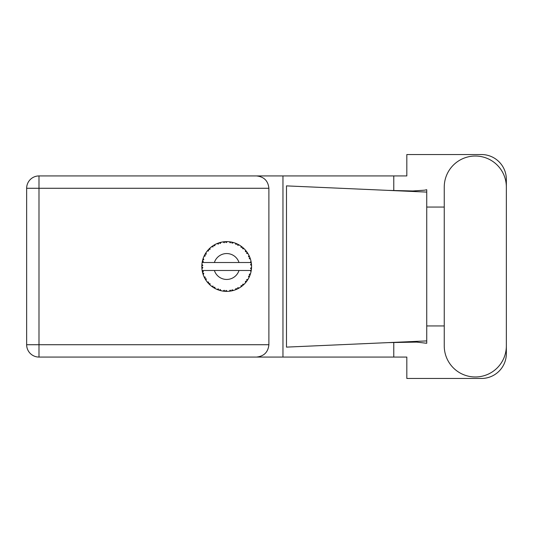<?xml version="1.0" encoding="UTF-8"?>
<svg xmlns="http://www.w3.org/2000/svg" width="533" height="533" viewBox="0 0 533 533"><rect width="100%" height="100%" fill="white"/><g stroke="black" fill="none" stroke-linecap="round" stroke-linejoin="round"><path stroke-width="0.8" d="M444.249 345.917A31.054 31.054 0 0 0 475.296 376.971A31.054 31.054 0 0 0 506.35 345.917L506.35 187.083A31.054 31.054 0 0 0 475.296 156.029A31.054 31.054 0 0 0 444.249 187.083L444.249 345.917M268.892 188.276L38.989 188.276L38.989 344.724L26.65 344.724A12.339 12.339 0 0 0 38.989 357.063A12.339 12.339 0 0 1 26.65 344.724L26.65 188.276A12.339 12.339 0 0 1 38.989 175.937L256.546 175.937C263.988 176.716 268.106 180.834 268.892 188.276L268.892 344.724C268.106 352.166 263.988 356.284 256.546 357.063L38.989 357.063L38.989 344.724L268.892 344.724M506.35 207.064L506.35 179.414A24.878 24.878 0 0 0 481.472 154.537L406.826 154.537L406.826 175.937L256.546 175.937M506.35 325.936L506.35 353.586A24.878 24.878 0 0 1 481.472 378.463L406.826 378.463L406.826 357.063L256.546 357.063M444.249 325.936L426.733 325.936L426.733 343.279L416.639 342.099L387.991 342.626L426.733 340.913L426.733 192.087L426.733 207.064L444.249 207.064M393.774 342.386L393.774 357.063M393.774 175.937L393.774 190.614M424.594 190.181L426.733 189.721L426.733 192.087L387.991 190.374L412.862 190.974L424.594 190.181M387.991 342.626L286.481 347.116L286.481 185.884L387.991 190.374M282.963 175.937L282.963 357.063M426.733 327.009L426.733 205.991M233.394 290.458L233.507 290.432A24.878 24.878 0 0 0 235.246 289.865L237.052 289.119A24.878 24.878 0 0 0 237.518 288.899L239.244 287.98A24.878 24.878 0 0 0 240.783 287.001L242.348 285.835A24.878 24.878 0 0 0 242.748 285.501L244.187 284.189A24.878 24.878 0 0 0 245.44 282.856L246.666 281.331A24.878 24.878 0 0 0 246.972 280.911L248.038 279.279A24.878 24.878 0 0 0 248.918 277.68L249.73 275.901A24.878 24.878 0 0 0 249.917 275.414L250.543 273.569A24.878 24.878 0 0 0 251.003 271.797L251.343 269.878A24.878 24.878 0 0 0 251.409 269.358L251.556 267.413A24.878 24.878 0 0 0 251.556 265.587L251.549 265.454M251.03 271.67L250.27 270.484L239.004 270.484A12.939 12.939 0 0 1 214.379 270.484L202.134 270.484A24.878 24.878 0 0 0 202.14 270.524L202.16 270.644M202.44 272.057L202.527 272.436L203.333 271.504L202.14 270.524L202.527 272.436A24.878 24.878 0 0 0 202.66 272.936L203.24 274.801A24.878 24.878 0 0 0 203.912 276.5L203.966 276.627M204.139 277.007L204.765 278.259L205.312 277.153L204.052 276.827M204.432 277.62L204.765 278.259A24.878 24.878 0 0 0 205.012 278.712L206.038 280.378A24.878 24.878 0 0 0 207.11 281.857L207.344 282.144M207.484 282.317L207.803 282.697M206.044 280.331L206.238 278.839L205.025 278.732M216.978 289.372L218.757 290.079L218.403 288.899L216.931 289.386L217.997 289.812M218.363 289.945L218.757 290.079A24.878 24.878 0 0 0 219.25 290.245L221.135 290.751L220.229 289.492L219.456 290.305M221.108 290.718L221.135 290.751A24.878 24.878 0 0 0 222.927 291.098L223.061 291.118M224.453 291.278L224.873 291.311L224.233 290.258L222.927 291.098L223.454 291.171M222.927 291.098L224.873 291.311A24.878 24.878 0 0 0 225.386 291.344L225.452 291.351M227.225 291.378L226.152 290.378L225.386 291.344L225.852 291.364M227.338 291.371A24.878 24.878 0 0 0 229.163 291.258L229.297 291.245M229.163 291.258L231.095 290.985L230.216 290.125L229.163 291.258L229.876 291.178M230.389 291.105L231.095 290.985A24.878 24.878 0 0 0 231.608 290.891L232.062 290.791M233.507 290.432L232.108 289.765L231.608 290.891L233.461 290.412M236.392 289.412L237.052 289.119L235.979 288.506L235.366 289.819M239.244 287.98L237.725 287.687L237.578 288.873M241.789 286.281L242.348 285.835L241.163 285.501L240.896 286.927M244.187 284.189L242.648 284.276L242.801 285.461M246.279 281.844L246.666 281.331L245.433 281.304L245.526 282.75M248.038 279.279L246.566 279.752L247.012 280.858M249.444 276.56L249.73 275.901L248.525 276.181L248.978 277.56M250.543 273.569L249.237 274.388L249.944 275.354M203.24 274.801L203.813 273.369L202.673 273.003M207.95 282.863L208.376 283.343L208.636 282.137L207.157 281.91M208.376 283.343A24.878 24.878 0 0 0 208.729 283.723L208.883 283.876M209.955 283.536L208.729 283.723L210.135 285.075L209.955 283.536M210.129 285.028L210.135 285.075A24.878 24.878 0 0 0 211.548 286.241L213.14 287.367L213.087 286.134L211.548 286.241L213.14 287.367A24.878 24.878 0 0 0 213.58 287.647L213.766 287.76M214.712 287.167L213.58 287.647L215.279 288.606L214.712 287.167M215.259 288.566L215.279 288.606A24.878 24.878 0 0 0 216.931 289.386L217.058 289.439M209.889 284.849L209.536 284.522M211.641 286.314L211.987 286.574M214.532 288.206L214.926 288.426M217.87 289.765L218.283 289.919M205.218 253.935L205.012 254.288A24.878 24.878 0 0 0 204.765 254.741L203.912 256.5A24.878 24.878 0 0 0 203.24 258.199L202.66 260.064A24.878 24.878 0 0 0 202.527 260.564L202.14 262.476A24.878 24.878 0 0 0 201.907 264.288L201.814 266.24A24.878 24.878 0 0 0 201.814 266.76L201.814 266.826M201.827 265.661L201.814 266.24L202.833 265.314L201.894 264.421M202.147 270.564L202.214 270.977M202.26 271.224L202.36 271.703M202.32 271.517L202.433 272.023M201.874 264.734L201.907 264.288M202.853 259.371L202.66 260.064L203.813 259.631L203.193 258.325M201.94 268.679L202.833 267.686L201.814 266.76L201.907 268.712A24.878 24.878 0 0 0 202.134 270.484M202.66 272.936L202.78 273.382M202.966 274.002L203.126 274.475M203.952 276.52L204.765 278.259M202.174 262.449L203.333 261.496L202.513 260.63M203.006 258.871L202.893 259.231M202.873 259.298L202.986 258.945M209.023 248.984L208.729 249.277A24.878 24.878 0 0 0 208.376 249.657L207.11 251.143A24.878 24.878 0 0 0 206.038 252.622L205.245 253.888M205.338 253.735L205.012 254.288L206.238 254.161L206.038 252.622L205.791 252.995M201.814 266.76L201.874 268.259M202.14 270.524L202.313 271.49M202.174 270.551L202.527 272.436M203.24 258.199L203.06 258.718M204.445 255.354L204.072 256.133M203.952 256.48L205.312 255.847L204.732 254.801M205.751 253.068L205.418 253.595M220.569 242.382L219.25 242.755A24.878 24.878 0 0 0 218.757 242.921L216.931 243.614A24.878 24.878 0 0 0 215.279 244.394L213.58 245.353A24.878 24.878 0 0 0 213.14 245.633L211.548 246.759A24.878 24.878 0 0 0 210.135 247.925L209.083 248.924M209.236 248.771L208.729 249.277L209.955 249.464L210.035 248.012M202.373 261.237L202.207 262.069M201.94 264.321L201.814 266.24M207.157 251.136L208.636 250.863L208.33 249.704M213.84 245.2L214.712 245.833L215.159 244.454M203.253 258.239L202.66 260.064M251.236 270.584L251.343 269.878L250.477 270.484M251.556 267.413L250.51 268.312L251.416 269.292M251.523 265.554L251.409 263.642L250.51 264.688L251.556 265.587L251.536 265.121M251.409 263.642A24.878 24.878 0 0 0 251.343 263.122L251.329 263.055M250.317 262.516L251.343 263.122L251.276 262.669M210.135 247.925L209.729 248.298M211.548 246.759L213.087 246.866L213.087 245.666M214.646 244.727L214.266 244.94M225.792 241.636L225.386 241.656A24.878 24.878 0 0 0 224.873 241.689L222.927 241.902A24.878 24.878 0 0 0 221.135 242.249L221.002 242.275M202.134 262.516L239.004 262.516A12.939 12.939 0 0 0 214.379 262.516M239.004 262.516L250.27 262.516L251.003 261.203A24.878 24.878 0 0 0 250.543 259.431L250.51 259.305M250.237 258.465L249.917 257.586L249.237 258.612L250.443 259.098M249.924 257.599L249.917 257.586A24.878 24.878 0 0 0 249.73 257.099L249.717 257.079M249.73 257.099L248.918 255.32L248.525 256.819L249.644 256.899M248.911 255.367L248.918 255.32A24.878 24.878 0 0 0 248.038 253.721L247.972 253.608M247.212 252.429L246.972 252.089L246.566 253.248L248.038 253.721L247.752 253.248M247.145 252.336L246.972 252.089A24.878 24.878 0 0 0 246.666 251.669L246.626 251.616M246.666 251.669L245.44 250.144L245.433 251.696L246.539 251.496M245.44 250.144A24.878 24.878 0 0 0 244.187 248.811L244.094 248.718M242.648 248.724L244.187 248.811L242.748 247.499L242.648 248.724M243.061 247.765L242.748 247.499A24.878 24.878 0 0 0 242.348 247.165L242.295 247.125M240.883 246.066L241.163 247.499L242.182 247.032M240.783 245.999A24.878 24.878 0 0 0 239.244 245.02L239.124 244.947M238.617 244.667L237.518 244.101L237.725 245.313L239.244 245.02L238.757 244.74M239.244 245.02L237.518 244.101A24.878 24.878 0 0 0 237.052 243.881L236.992 243.847M235.353 243.175L235.979 244.494L236.852 243.788M235.246 243.135A24.878 24.878 0 0 0 233.507 242.568L233.374 242.535M232.008 242.195L231.608 242.109L232.108 243.235L233.507 242.568L232.968 242.422M232.814 242.382L231.608 242.109A24.878 24.878 0 0 0 231.095 242.015L231.036 242.002M229.33 241.762L230.216 242.875L230.882 241.975M229.163 241.742A24.878 24.878 0 0 0 227.338 241.629L227.205 241.622M226.625 241.622L225.386 241.656L226.152 242.622L227.338 241.629L226.891 241.622M222.927 241.902L224.233 242.742L224.806 241.689M219.623 242.642L219.25 242.755L220.229 243.508L221.135 242.249L220.475 242.408M216.931 243.614L218.403 244.101L218.69 242.941M206.044 252.669L205.012 254.288M210.129 247.972L208.729 249.277M212.227 246.259L211.874 246.513M214.759 244.667L214.299 244.927M221.135 242.249L219.656 242.635M220.442 242.415L219.956 242.548M227.338 241.629L225.892 241.629M215.259 244.434L213.58 245.353M218.757 242.921L218.317 243.068M224.027 241.762L223.274 241.855M225.386 241.656L226.991 241.622M233.507 242.568L232.102 242.215M221.108 242.282L219.25 242.755M224.873 241.689L224.047 241.762M226.752 241.622L226.139 241.622M231.608 242.109L233.168 242.475M230.263 241.875L229.51 241.782M232.934 242.415L232.428 242.288M244.187 248.811L243.148 247.838M231.095 242.015L229.197 241.775M236.419 243.601L235.626 243.281M238.731 244.727L238.264 244.474M243.288 247.965L242.748 247.499M248.038 253.721L247.259 252.495M237.052 243.881L235.266 243.175M239.197 245.027L237.518 244.101M245.999 250.81L245.666 250.41M246.972 252.089L247.858 253.422M247.459 252.802L247.732 253.222M242.348 247.165L240.796 246.039M249.297 256.1L249.131 255.753M250.164 258.258L249.944 257.646M250.25 258.492L250.383 258.905M251.516 264.874L251.483 264.388M250.51 259.404L249.917 257.586M251.343 263.122L251.003 261.203M251.529 267.892L251.409 269.358M251.003 271.797L251.11 271.257M250.403 274.029L250.157 274.768M249.73 275.901L249.084 277.347M249.231 277.033L249.411 276.64M250.976 271.757L251.343 269.878M248.918 277.68L249.124 277.26M249.178 277.147L249.397 276.674M246.666 281.331L245.753 282.49M245.44 282.856L245.8 282.43M240.823 286.981L241.336 286.614M241.369 286.587L241.716 286.328M214.379 270.484L239.004 270.484M240.783 287.001L241.236 286.687M241.269 286.661L241.689 286.354M237.052 289.119L235.246 289.865M240.796 286.961L242.348 285.835M237.518 288.899L237.931 288.699M238.504 288.4L238.884 288.186M231.095 290.985L229.636 291.205M225.919 291.371L226.778 291.378M232.688 290.645L233.108 290.538M226.185 291.378L226.525 291.378M224.873 291.311L223.294 291.151M223.64 291.191L224.073 291.245M218.077 289.845L218.437 289.972M217.344 289.559L216.931 289.386M225.386 291.344L227.305 291.344M219.956 290.452L220.502 290.598M217.477 289.612L217.964 289.799M26.65 188.276L38.989 188.276L38.989 175.937"/></g></svg>
